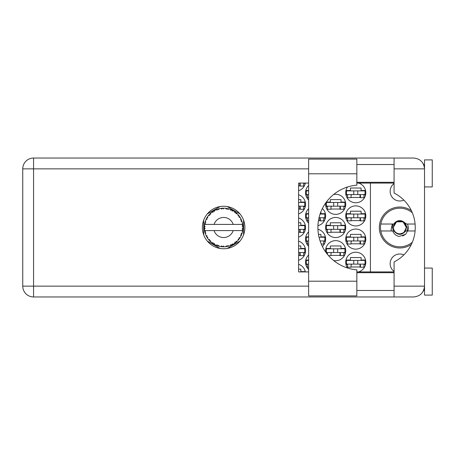 <?xml version="1.0" encoding="UTF-8"?>
<svg xmlns="http://www.w3.org/2000/svg" width="455" height="455" viewBox="0 0 455 455"><rect width="100%" height="100%" fill="white"/><g stroke="black" fill="none" stroke-linecap="round" stroke-linejoin="round"><path stroke-width="0.68" d="M411.36 210.602A20.475 20.475 0 0 0 379.322 227.5A20.475 20.475 0 0 0 411.36 244.398M394.081 271.442A9.657 9.657 0 0 1 403.858 254.897M403.858 200.103A9.657 9.657 0 0 1 394.081 183.558M358.517 271.925A10.044 10.044 0 0 0 355.759 252.224A10.044 10.044 0 0 0 347.506 267.995M308.626 255.022A10.044 10.044 0 0 0 308.626 269.519M345.715 239.091A10.044 10.044 0 0 0 355.759 249.135A10.044 10.044 0 0 0 365.803 239.091A10.044 10.044 0 0 0 355.759 229.047A10.044 10.044 0 0 0 345.715 239.091M308.626 231.84A10.044 10.044 0 0 0 308.626 246.337M322.379 246.485A10.044 10.044 0 0 0 317.937 229.326M345.715 215.909A10.044 10.044 0 0 0 355.759 225.953A10.044 10.044 0 0 0 365.803 215.909A10.044 10.044 0 0 0 355.759 205.865A10.044 10.044 0 0 0 345.715 215.909M308.626 208.663A10.044 10.044 0 0 0 308.626 223.16M317.937 225.674A10.044 10.044 0 0 0 322.379 208.515M347.506 187.005A10.044 10.044 0 0 0 355.759 202.776A10.044 10.044 0 0 0 358.517 183.075M308.626 185.481A10.044 10.044 0 0 0 308.626 199.978M333.64 260.516A10.044 10.044 0 0 0 345.715 250.677A10.044 10.044 0 0 0 335.671 240.632A10.044 10.044 0 0 0 325.723 252.07M298.582 260.237A10.044 10.044 0 0 0 298.582 241.122M325.626 227.5A10.044 10.044 0 0 0 335.671 237.544A10.044 10.044 0 0 0 345.715 227.5A10.044 10.044 0 0 0 335.671 217.456A10.044 10.044 0 0 0 325.626 227.5M298.582 237.055A10.044 10.044 0 0 0 298.582 217.945M325.723 202.93A10.044 10.044 0 0 0 335.671 214.368A10.044 10.044 0 0 0 345.715 204.323A10.044 10.044 0 0 0 333.64 194.484M298.582 213.878A10.044 10.044 0 0 0 298.582 194.763M298.582 190.696A10.044 10.044 0 0 0 305.351 183.075M351.044 266.983L360.474 266.983M365.547 260.027L361.088 260.027L361.088 257.558L350.43 257.558L350.43 260.027L345.965 260.027M351.044 243.8L360.474 243.8M365.547 236.85L361.088 236.85L361.088 234.376L350.43 234.376L350.43 236.85L345.965 236.85M325.37 236.85L320.911 236.85L320.911 234.376L318.46 234.376M351.044 220.624L360.474 220.624M365.547 213.668L361.088 213.668L361.088 211.2L350.43 211.2L350.43 213.668L345.965 213.668M318.46 220.624L320.292 220.624M351.044 197.442L360.474 197.442M365.547 190.491L361.088 190.491L361.088 188.017L350.43 188.017L350.43 190.491L345.965 190.491M305.282 271.618L300.823 271.618L300.823 269.144L298.582 269.144M330.956 255.392L340.385 255.392M345.459 248.441L341 248.441L341 245.967L330.341 245.967L330.341 248.441L325.877 248.441M298.582 255.392L300.203 255.392M305.282 248.441L300.823 248.441L300.823 245.967L298.582 245.967M330.956 232.215L340.385 232.215M345.459 225.259L341 225.259L341 222.785L330.341 222.785L330.341 225.259L325.877 225.259M298.582 232.215L300.203 232.215M305.282 225.259L300.823 225.259L300.823 222.785L298.582 222.785M330.956 209.033L340.385 209.033M345.459 202.083L341 202.083L341 199.608L330.341 199.608L330.341 202.083L326.343 202.083M298.582 209.033L300.203 209.033M305.282 202.083L300.823 202.083L300.823 199.608L298.582 199.608M298.582 185.856L300.203 185.856M345.965 264.509L347.569 264.509M363.949 264.509L365.547 264.509M305.788 264.509L307.392 264.509M308.626 260.027L305.788 260.027M345.965 241.332L347.569 241.332M363.949 241.332L365.547 241.332M305.788 241.332L307.392 241.332M323.772 241.332L325.37 241.332M308.626 236.85L305.788 236.85M345.965 218.15L347.569 218.15M363.949 218.15L365.547 218.15M305.788 218.15L307.392 218.15M323.772 218.15L325.37 218.15M325.37 213.668L320.911 213.668L320.911 211.785M308.626 213.668L305.788 213.668M345.965 194.973L347.569 194.973M363.949 194.973L365.547 194.973M305.788 194.973L307.392 194.973M308.626 190.491L305.788 190.491M326.343 252.917L327.481 252.917M343.861 252.917L345.459 252.917M303.684 252.917L305.282 252.917M325.877 229.741L327.481 229.741M343.861 229.741L345.459 229.741M303.684 229.741L305.282 229.741M325.877 206.559L327.481 206.559M343.861 206.559L345.459 206.559M303.684 206.559L305.282 206.559M303.684 183.382L305.282 183.382M220.038 206.559L207.298 213.913M239.973 213.913L227.233 206.559M243.573 234.854L243.573 220.146M227.233 248.441L239.973 241.087M207.298 241.087L220.038 248.441M203.704 220.146L203.704 234.854M305.351 271.925A10.044 10.044 0 0 0 298.582 264.304M370.438 183.075L370.438 271.925M365.029 194.586L346.488 194.586L346.488 190.878L365.029 190.878L365.029 194.586M363.949 194.586L363.949 197.675L360.474 197.675L360.474 195.821A1.234 1.234 0 0 0 359.234 194.586M347.569 194.586L347.569 197.675L351.044 197.675L351.044 195.821A1.234 1.234 0 0 1 352.284 194.586M360.104 194.586L360.007 197.641M360.309 194.78L360.167 197.442M353.751 194.586L353.751 190.878M357.766 194.586L357.766 190.878M356.839 281.201L356.839 295.881L308.626 295.881L308.626 159.119L356.839 159.119L356.839 185.151A42.497 42.497 0 0 0 317.897 227.5A42.497 42.497 0 0 0 356.839 269.849L356.839 281.201L308.626 281.201M424.526 268.063L432.25 268.063L432.25 295.107L424.526 295.107L424.526 286.144C423.838 292.667 420.232 296.273 413.709 296.961L394.081 296.961L394.081 286.144L424.526 286.144L424.526 159.893L432.25 159.893L432.25 186.937L424.526 186.937M424.526 164.528L423.622 164.528L423.247 163.755L424.31 166.723M423.844 289.915L423.247 291.245L423.622 290.472L424.526 290.472M223.638 206.251A21.248 21.248 0 0 0 202.39 227.5A21.248 21.248 0 0 0 223.638 248.749A21.248 21.248 0 0 0 244.887 227.5A21.248 21.248 0 0 0 223.638 206.251M356.839 290.472L394.081 290.472M356.839 272.699L394.081 272.699M356.839 182.301L394.081 182.301M356.839 164.528L394.081 164.528M394.081 168.856L394.081 158.039L413.709 158.039C420.232 158.727 423.838 162.333 424.526 168.856L394.081 168.856L394.081 193.039A38.63 38.63 0 0 1 394.081 261.961L394.081 286.144M394.081 296.961L33.568 296.961A10.818 10.818 0 0 1 22.75 286.144L22.75 168.856A10.818 10.818 0 0 1 33.568 158.039L394.081 158.039M394.081 271.925L356.839 271.925M308.626 271.925L298.582 271.925L298.582 183.075L308.626 183.075M356.839 183.075L394.081 183.075M424.526 286.144L424.316 288.243M303.684 183.075L303.684 186.084L300.203 186.084L300.203 184.23A1.234 1.234 0 0 0 299.401 183.075M299.839 182.995L299.743 186.049M300.044 183.194L299.902 185.856M298.582 202.464L304.765 202.464L304.765 206.178L298.582 206.178M303.684 206.178L303.684 209.266L300.203 209.266L300.203 207.412A1.234 1.234 0 0 0 298.969 206.178M299.839 206.178L299.743 209.232M300.044 206.371L299.902 209.033M344.941 206.178L326.4 206.178L326.4 202.464L344.941 202.464L344.941 206.178M343.861 206.178L343.861 209.266L340.385 209.266L340.385 207.412A1.234 1.234 0 0 0 339.146 206.178M327.481 206.178L327.481 209.266L330.956 209.266L330.956 207.412A1.234 1.234 0 0 1 332.196 206.178M340.016 206.178L339.919 209.232M340.221 206.371L340.078 209.033M333.663 206.178L333.663 202.464M337.678 206.178L337.678 202.464M298.582 225.646L304.765 225.646L304.765 229.354L298.582 229.354M303.684 229.354L303.684 232.442L300.203 232.442L300.203 230.588A1.234 1.234 0 0 0 298.969 229.354M299.839 229.354L299.743 232.408M300.044 229.553L299.902 232.215M344.941 229.354L326.4 229.354L326.4 225.646L344.941 225.646L344.941 229.354M343.861 229.354L343.861 232.442L340.385 232.442L340.385 230.588A1.234 1.234 0 0 0 339.146 229.354M327.481 229.354L327.481 232.442L330.956 232.442L330.956 230.588A1.234 1.234 0 0 1 332.196 229.354M340.016 229.354L339.919 232.408M340.221 229.553L340.078 232.215M333.663 229.354L333.663 225.646M337.678 229.354L337.678 225.646M298.582 248.822L304.765 248.822L304.765 252.536L298.582 252.536M303.684 252.536L303.684 255.625L300.203 255.625L300.203 253.771A1.234 1.234 0 0 0 298.969 252.536M299.839 252.536L299.743 255.591M300.044 252.73L299.902 255.392M344.941 252.536L326.4 252.536L326.4 248.822L344.941 248.822L344.941 252.536M343.861 252.536L343.861 255.625L340.385 255.625L340.385 253.771A1.234 1.234 0 0 0 339.146 252.536M327.481 252.536L327.481 254.379M332.196 252.536A1.234 1.234 0 0 0 330.956 253.771L330.956 255.625L328.538 255.625M340.016 252.536L339.919 255.591M340.221 252.73L340.078 255.392M333.663 252.536L333.663 248.822M337.678 252.536L337.678 248.822M308.626 194.586L306.312 194.586L306.312 190.878L308.626 190.878M307.392 194.586L307.392 197.675L308.626 197.675M320.081 214.055L324.853 214.055L324.853 217.763L319.029 217.763M308.626 217.763L306.312 217.763L306.312 214.055L308.626 214.055M323.772 217.763L323.772 220.857L320.292 220.857L320.292 219.003A1.234 1.234 0 0 0 319.057 217.763M307.392 217.763L307.392 220.857L308.626 220.857M319.928 217.763L319.831 220.817M320.132 217.962L319.99 220.624M365.029 217.763L346.488 217.763L346.488 214.055L365.029 214.055L365.029 217.763M363.949 217.763L363.949 220.857L360.474 220.857L360.474 219.003A1.234 1.234 0 0 0 359.234 217.763M347.569 217.763L347.569 220.857L351.044 220.857L351.044 219.003A1.234 1.234 0 0 1 352.284 217.763M360.104 217.763L360.007 220.817M360.309 217.962L360.167 220.624M353.751 217.763L353.751 214.055M357.766 217.763L357.766 214.055M319.029 237.237L324.853 237.237L324.853 240.945L320.081 240.945M308.626 240.945L306.312 240.945L306.312 237.237L308.626 237.237M323.772 240.945L323.772 244.034L321.247 244.034M307.392 240.945L307.392 244.034L308.626 244.034M365.029 240.945L346.488 240.945L346.488 237.237L365.029 237.237L365.029 240.945M363.949 240.945L363.949 244.034L360.474 244.034L360.474 242.179A1.234 1.234 0 0 0 359.234 240.945M347.569 240.945L347.569 244.034L351.044 244.034L351.044 242.179A1.234 1.234 0 0 1 352.284 240.945M360.104 240.945L360.007 243.999M360.309 241.139L360.167 243.8M353.751 240.945L353.751 237.237M357.766 240.945L357.766 237.237M308.626 264.122L306.312 264.122L306.312 260.414L308.626 260.414M307.392 264.122L307.392 267.216L308.626 267.216M365.029 264.122L346.488 264.122L346.488 260.414L365.029 260.414L365.029 264.122M363.949 264.122L363.949 267.216L360.474 267.216L360.474 265.362A1.234 1.234 0 0 0 359.234 264.122M347.569 264.122L347.569 267.216L351.044 267.216L351.044 265.362A1.234 1.234 0 0 1 352.284 264.122M360.104 264.122L360.007 267.176M360.309 264.321L360.167 266.983M353.751 264.122L353.751 260.414M357.766 264.122L357.766 260.414M242.936 228.342L242.942 228.211A19.315 19.315 0 0 0 242.942 226.789L242.936 226.687M242.89 229.064L242.93 228.478M204.761 223.388L204.67 223.837M206.388 218.81L206.178 219.236M206.365 218.849L206.007 219.6M208.993 214.908L208.64 215.329M212.69 211.586L212.394 211.791M212.405 211.785L211.967 212.104M218.781 208.805L217.86 209.067A19.315 19.315 0 0 0 217.479 209.192L217.137 209.311M217.012 209.357L216.523 209.539M222.939 208.197L222.626 208.208A19.315 19.315 0 0 0 222.222 208.236L221.579 208.293M221.716 208.282L221.158 208.344M227.762 208.629L227.454 208.566A19.315 19.315 0 0 0 227.056 208.487L226.891 208.458M226.67 208.424L226.101 208.344M226.527 208.401L225.663 208.293M232.897 210.551L232.044 210.108A19.315 19.315 0 0 0 231.68 209.937L231.646 209.92M231.413 209.818L231.038 209.658M235.565 212.303L235.241 212.058M239.563 216.574L239.381 216.313A19.315 19.315 0 0 0 239.142 215.983L239.12 215.954M238.898 215.659L238.483 215.147M238.613 215.306L238.266 214.891M241.36 219.822L241.139 219.321M242.703 224.395L242.617 223.928M242.606 223.866L242.509 223.388L241.941 224.412L233.193 224.412A10.044 10.044 0 0 0 214.077 224.412L233.193 224.412M242.6 231.163L242.777 230.122A19.315 19.315 0 0 0 242.822 229.718L242.828 229.684M242.879 229.212L242.913 228.757M228.837 246.104L228.928 246.075A19.315 19.315 0 0 0 230.275 245.637L231.68 245.063A19.315 19.315 0 0 0 232.044 244.892L233.381 244.176A19.315 19.315 0 0 0 234.581 243.419L235.792 242.509A19.315 19.315 0 0 0 236.105 242.253L237.22 241.23A19.315 19.315 0 0 0 238.192 240.194L239.142 239.017A19.315 19.315 0 0 0 239.381 238.687L240.212 237.419A19.315 19.315 0 0 0 240.894 236.179L241.52 234.797A19.315 19.315 0 0 0 241.668 234.422L241.73 234.268M241.815 234.035L242.02 233.421M241.855 233.921L242.128 233.091M240.212 237.419L239.068 237.789L239.478 238.551M239.614 238.352L239.973 237.806M233.381 244.176L232.204 243.948L232.044 244.892L232.363 244.733M232.812 244.5L233.256 244.25M229.604 245.871L230.179 245.672M223.087 246.809L224.139 246.809A19.315 19.315 0 0 0 225.555 246.718L227.056 246.513A19.315 19.315 0 0 0 227.454 246.434L227.494 246.428M221.904 246.735L222.222 246.764A19.315 19.315 0 0 0 222.626 246.792L222.984 246.803M216.097 245.256L217.479 245.808A19.315 19.315 0 0 0 217.86 245.933L217.894 245.945M218.372 246.087L218.883 246.223M209.982 241.161L210.381 241.554M205.114 232.971L205.302 233.574M204.335 228.211L204.363 228.768M242.157 232.988L241.139 233.625L241.668 234.422L242.157 232.988A19.315 19.315 0 0 0 242.509 231.612L241.941 230.588L233.193 230.588A10.044 10.044 0 0 1 214.077 230.588L204.568 230.588A19.315 19.315 0 0 0 204.574 230.622L204.591 230.719M204.807 231.811L204.881 232.107L205.506 231.385L204.574 230.622L204.881 232.107A19.315 19.315 0 0 0 204.977 232.499L205.427 233.944A19.315 19.315 0 0 0 205.95 235.263L205.99 235.36M206.126 235.656L206.615 236.628L207.042 235.77L206.064 235.514M208.726 239.779L208.976 240.075M206.382 236.185L206.615 236.628A19.315 19.315 0 0 0 206.809 236.981L206.815 236.992M217.171 245.7L217.479 245.808L217.2 244.892L216.062 245.268L217.109 245.683M218.622 245.353L217.86 245.933L219.321 246.326L218.622 245.353M219.304 246.297L219.321 246.326A19.315 19.315 0 0 0 220.715 246.593L221.124 246.65M221.67 246.718L222.222 246.764L221.727 245.945L220.715 246.593L221.835 246.729M224.139 246.809L223.217 246.041L222.626 246.792L224.116 246.786M226.51 246.599L227.056 246.513L226.374 245.842L225.663 246.712M228.928 246.075L227.841 245.558L227.472 246.434M231.168 245.285L231.68 245.063L230.85 244.585L230.372 245.603M235.354 242.856L235.792 242.509L234.871 242.253L234.666 243.357M237.22 241.23L236.026 241.298L236.145 242.219M238.807 239.461L239.142 239.017L238.187 238.994L238.261 240.121M241.304 235.309L241.52 234.797L240.587 235.013L240.94 236.082M205.427 233.944L205.876 232.829L204.995 232.55M206.809 236.981L207.605 238.272L207.759 237.083L206.888 237.129M207.605 238.238L207.605 238.272A19.315 19.315 0 0 0 208.435 239.421L209.419 240.576L209.618 239.637L208.435 239.421L209.419 240.576A19.315 19.315 0 0 0 209.692 240.871L209.704 240.883M209.692 240.871L210.784 241.923L210.642 240.729L209.812 240.991M210.779 241.884L210.784 241.923A19.315 19.315 0 0 0 211.882 242.828L213.116 243.698L213.076 242.743L211.882 242.828L213.116 243.698A19.315 19.315 0 0 0 213.458 243.914L213.6 244.005M214.339 243.544L213.458 243.914L214.777 244.665L214.339 243.544M214.76 244.631L214.777 244.665A19.315 19.315 0 0 0 216.062 245.268L216.313 245.376M204.596 224.247L204.574 224.378A19.315 19.315 0 0 0 204.397 225.782L204.323 227.301A19.315 19.315 0 0 0 204.323 227.699L204.323 227.75M204.397 225.782L204.323 227.301L205.114 226.579L204.386 225.89M204.579 230.657L204.636 230.975M204.67 231.168L204.75 231.538M204.716 231.396L204.801 231.783M204.323 227.301L204.375 226.072M206.968 217.746L206.809 218.019A19.315 19.315 0 0 0 206.615 218.372L205.95 219.737A19.315 19.315 0 0 0 205.427 221.056L204.977 222.501A19.315 19.315 0 0 0 204.881 222.893L204.864 222.944M205.131 221.966L204.977 222.501L205.876 222.171L205.393 221.153M204.369 228.842L204.397 229.218A19.315 19.315 0 0 0 204.568 230.588M204.977 232.499L205.074 232.846M205.984 235.28L206.615 236.628M209.92 213.901L209.692 214.129A19.315 19.315 0 0 0 209.419 214.424L208.435 215.579A19.315 19.315 0 0 0 207.605 216.728L207.002 217.678M207.059 217.587L206.809 218.019L207.759 217.917L207.605 216.728L207.412 217.018M204.352 226.397L204.335 226.715M204.574 230.622L204.716 231.373M204.42 229.189L205.114 228.421L204.323 227.699M204.602 230.645L204.881 232.107M205.427 221.056L205.29 221.46M205.984 219.719L207.042 219.23L206.587 218.417M207.378 217.069L207.122 217.479M216.062 209.732L217.2 210.108L217.479 209.192L216.062 209.732A19.315 19.315 0 0 0 214.777 210.335L213.458 211.086A19.315 19.315 0 0 0 213.116 211.302L211.882 212.172A19.315 19.315 0 0 0 210.784 213.076L209.965 213.856M210.085 213.736L209.692 214.129L210.642 214.271L210.71 213.15M204.881 222.893L204.574 224.378L205.506 223.615L204.841 223.052M204.75 223.45L204.631 224.065M207.355 217.109L207.139 217.456M208.47 215.573L209.618 215.363L209.385 214.464M209.692 214.129L210.574 213.27M213.657 210.961L214.339 211.456L214.686 210.386M205.438 221.085L204.977 222.501M242.532 231.51L242.777 230.122L242.1 230.588M242.942 228.211L242.128 228.905L242.828 229.673M242.913 226.766L242.822 225.282L242.128 226.095L242.942 226.789L242.924 226.431M242.822 225.282A19.315 19.315 0 0 0 242.777 224.878L242.765 224.827M241.98 224.412L242.777 224.878L242.72 224.525M210.784 213.076L210.466 213.367M211.882 212.172L213.076 212.257L213.076 211.33M214.288 210.597L213.992 210.762M220.715 208.407L221.727 209.055L222.222 208.236L220.715 208.407A19.315 19.315 0 0 0 219.321 208.674L219.219 208.697M204.568 224.412L214.077 224.412M242.509 223.388A19.315 19.315 0 0 0 242.157 222.012L242.128 221.915M242.032 221.602L241.668 220.578L241.139 221.375L242.077 221.75M242.128 221.994L241.668 220.578A19.315 19.315 0 0 0 241.52 220.203L241.457 220.049M240.587 219.987L241.52 220.203L240.894 218.821L240.587 219.987M240.883 218.855L240.894 218.821A19.315 19.315 0 0 0 240.212 217.581L240.155 217.49M239.518 216.5L239.068 217.211L240.212 217.581L239.984 217.211M239.046 215.852L238.192 214.805L238.187 216.006L239.114 215.943M238.192 214.805A19.315 19.315 0 0 0 237.22 213.77L237.146 213.696M236.026 213.702L237.22 213.77L236.105 212.747L236.026 213.702M236.35 212.957L236.105 212.747A19.315 19.315 0 0 0 235.792 212.491L235.753 212.457M234.655 211.632L234.871 212.747L235.662 212.383M234.581 211.581A19.315 19.315 0 0 0 233.381 210.824L233.29 210.767M233.381 210.824L232.044 210.108L232.204 211.052L233.381 210.824L233.005 210.608M230.355 209.391L230.85 210.415L231.629 209.914M230.275 209.363A19.315 19.315 0 0 0 228.928 208.925L228.825 208.896M228.393 208.777L227.454 208.566L227.841 209.442L228.928 208.925L228.512 208.811M226.374 209.158L227.056 208.487L225.555 208.282L226.374 209.158M225.555 208.282A19.315 19.315 0 0 0 224.139 208.191L224.036 208.191M223.587 208.185L222.626 208.208L223.217 208.959L223.797 208.185M218.15 208.981L217.86 209.067L218.622 209.647L219.321 208.674L218.923 208.765M207.577 216.768L206.809 218.019M214.373 210.551L214.015 210.75M218.883 208.777L218.178 208.97M217.86 209.067L219.06 208.737M224.139 208.191L223.018 208.197M214.76 210.369L213.458 211.086M221.568 208.293L221.033 208.362M228.928 208.925L227.841 208.646M219.321 208.674L218.394 208.908M223.684 208.185L223.206 208.191M227.454 208.566L228.666 208.851M224.116 208.214L222.626 208.208M228.484 208.799L228.091 208.703M237.22 213.77L236.395 212.997M230.293 209.391L231.527 209.869M231.185 209.721L230.577 209.471M232.983 210.597L232.624 210.403M236.481 213.071L236.105 212.747M239.882 217.052L239.586 216.603M233.347 210.83L232.044 210.108M236.896 213.452L236.594 213.173M239.973 217.189L239.529 216.523M239.381 216.313L240.069 217.348M235.792 212.491L234.587 211.615M241.861 221.102L241.69 220.624M240.212 217.581L239.7 216.768M242.913 226.237L242.885 225.862M242.913 228.234L242.896 228.95M242.777 230.122L242.566 231.345M242.589 231.231L242.686 230.702M242.777 224.878L242.492 223.416M242.509 231.612L242.595 231.191M241.52 234.797L241.019 235.917M241.139 235.679L241.275 235.371M240.894 236.179L241.053 235.849M241.093 235.764L241.264 235.394M239.865 237.976L240.069 237.652M238.192 240.194L238.471 239.87M235.792 242.509L235.007 243.112M214.077 230.588L233.193 230.588M238.192 240.16L239.142 239.017M234.581 243.419L234.877 243.209M231.68 245.063L230.275 245.637M227.056 246.513L226.078 246.661M226.107 246.655L225.555 246.718M228.893 246.064L227.807 246.36M221.267 246.673L221.602 246.707M216.062 245.268L216.546 245.467M220.766 246.599L222.222 246.764M216.483 245.444L216.864 245.592M212.656 243.391L213.116 243.698M209.05 240.16L209.419 240.576M412.355 242.179A19.315 19.315 0 0 1 380.801 224.025A19.315 19.315 0 0 1 412.355 212.821M380.801 230.975L393.865 230.975C397.824 235.451 401.776 235.451 405.729 230.975L415.096 230.975M407.549 230.975L405.695 234.257L399.137 236.441C396.015 235.764 393.882 233.944 392.75 230.975M380.801 224.025L393.865 224.025A6.876 6.876 0 0 1 402.885 221.357L405.729 224.025L406.491 224.025L402.885 221.357M405.695 234.257L402.703 235.986M392.312 224.025L391.101 229.684L391.533 230.975M415.096 224.025L406.491 224.025M406.133 227.5A6.336 6.336 0 0 1 399.797 233.836A6.336 6.336 0 0 1 393.461 227.5A6.336 6.336 0 0 1 399.797 221.164A6.336 6.336 0 0 1 406.133 227.5M407.168 230.975L407.31 227.5L405.035 223.547L406.361 227.5L403.824 232.681L398.751 234.297M393.456 230.975L392.369 227.5L393.029 224.025M407.543 224.025L408.453 227.5A8.656 8.656 0 0 1 407.725 230.975M405.052 223.564L406.361 227.5L404.097 232.46L406.361 227.5L403.079 221.818L396.515 221.818L393.234 227.5L396.515 221.818L403.079 221.818L406.361 227.5L404.097 232.46L406.361 227.5L403.079 221.818L396.515 221.818L393.234 227.5L396.515 221.818L403.079 221.818L404.819 223.274M308.626 168.856L33.568 168.856L33.568 286.144L308.626 286.144M33.568 296.961L33.568 286.144L22.75 286.144A10.818 10.818 0 0 0 33.568 296.961M22.75 168.856L33.568 168.856L33.568 158.039M356.839 173.799L308.626 173.799"/></g></svg>
